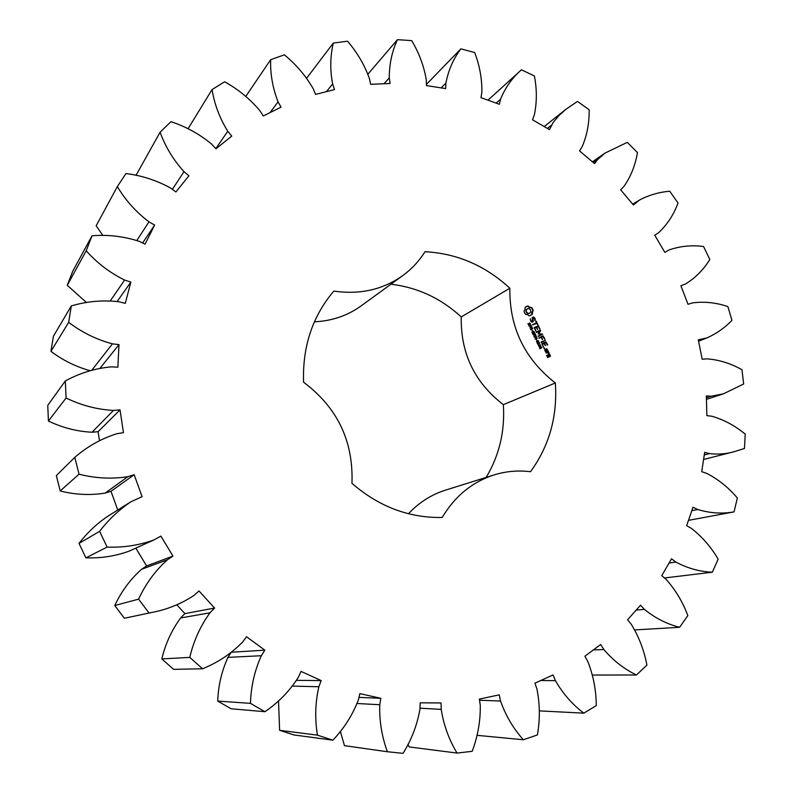 <?xml version="1.0" encoding="UTF-8"?>
<svg xmlns="http://www.w3.org/2000/svg" width="793" height="793" viewBox="0 0 793 793"><rect width="100%" height="100%" fill="white"/><g stroke="black" fill="none" stroke-linecap="round" stroke-linejoin="round"><path stroke-width="1.19" d="M539.29 710.875L583.846 713.155L596.296 705.592C596.148 690.178 593.323 675.477 587.821 661.481L584.907 656.207L600.658 644.521L603.86 649.536C613.247 660.559 624.111 669.044 636.442 674.992L646.91 665.129C644.114 650.31 638.89 636.69 631.258 624.289L627.58 619.789L640.496 605.208L644.402 609.401C655.206 618.144 666.943 624.101 679.621 627.293L687.838 615.586C682.664 601.837 675.398 589.734 666.031 579.267L661.768 575.659L671.512 558.817L675.933 562.098C687.68 568.353 699.822 571.723 712.362 572.199L718.161 559.144C710.934 546.853 701.983 536.574 691.298 528.307L686.639 525.67L693.013 507.233L697.781 509.522C709.993 513.21 722.086 514.003 734.05 511.881L737.351 497.964C728.42 487.447 718.18 479.24 706.613 473.332L701.726 471.706L704.65 452.337L709.566 453.596C718.032 454.607 726.229 453.973 734.159 451.703L744.458 448.481L745.242 434.148C734.982 425.653 723.84 419.685 711.807 416.236L706.88 415.641L706.345 395.955L711.262 396.193L723.335 393.863L743.656 384.01L741.97 369.716C730.75 363.422 719.092 359.794 707.009 358.842L702.192 359.259L698.306 339.87L707.108 337.838C716.466 333.635 724.743 327.826 731.939 320.412L727.895 306.564C716.079 302.599 704.293 301.37 692.537 302.886L687.997 304.284L680.909 285.777L685.687 283.884C695.511 277.778 703.56 269.65 709.834 259.519L703.56 246.504C691.575 244.948 680.067 246.108 669.044 249.964L664.821 252.343L654.78 235.253L658.725 232.627C667.29 224.498 673.733 214.635 678.045 203.038L669.738 191.232C658.973 192.144 648.872 195.088 639.436 200.084L633.389 204.971L620.661 189.824L624.012 186.365C630.861 176.452 635.342 165.192 637.463 152.603L627.332 142.353L605.059 153.059L597.476 159.69L594.581 163.626L579.534 150.888L582.161 146.715C587.018 135.296 589.358 122.974 589.159 109.761L577.473 101.415L565.994 109.246L559.174 115.322L553.207 122.39L549.48 129.646L532.529 119.783L534.323 115.005C536.97 102.416 537 89.401 534.393 75.969L521.467 69.814C512.318 77.694 505.349 87.488 500.552 99.194L499.352 104.279L480.974 97.668L481.847 92.434C482.104 79.052 479.715 65.75 474.67 52.536L460.872 48.849C453.378 58.781 448.382 70.22 445.884 83.156L445.656 88.598L426.436 85.585L426.307 80.053C424.037 66.315 419.17 53.181 411.726 40.631L397.462 39.65C391.99 51.376 389.264 64.114 389.274 77.873L390.097 83.493L370.648 84.316L369.459 78.685C364.602 65.076 357.296 52.576 347.532 41.196L333.298 43.08C330.185 56.263 329.957 69.893 332.634 83.989L334.527 89.589L315.555 94.397L313.285 88.866C305.87 75.91 296.225 64.57 284.36 54.836L270.671 59.693C270.185 73.878 272.653 87.924 278.056 101.831L281.019 107.164L263.266 115.976L259.945 110.782C250.073 99.016 238.297 89.351 224.627 81.778L212.068 89.559C214.427 104.24 219.661 118.147 227.76 131.261L231.734 136.118L215.983 148.767L211.672 144.128C199.578 134.126 186.008 126.642 170.951 121.666L160.097 132.233C165.4 146.794 173.38 159.938 184.006 171.665L188.903 175.808L175.897 191.946L170.713 188.11C156.766 180.398 141.848 175.54 125.928 173.558L117.344 186.583C125.572 200.371 136.118 212.127 148.975 221.852L154.645 225.063L145.079 244.145L139.191 241.32C123.877 236.354 108.155 234.5 92.018 235.769L86.199 250.796C97.162 263.098 109.969 272.842 124.61 280.038L130.845 282.1L125.294 303.382L118.93 301.746C102.842 299.903 86.972 301.29 71.311 305.92L68.664 322.315C81.996 332.465 96.597 339.642 112.447 343.835L118.99 344.628L117.86 367.189L111.268 366.862C95.101 368.349 79.776 373.047 65.323 380.957L66.087 397.987C81.273 405.382 97.063 409.535 113.449 410.427L120.021 409.862L123.46 432.651L116.948 433.702C101.415 438.559 87.369 446.449 74.81 457.363L79.032 474.174C95.398 478.367 111.674 479.2 127.861 476.672L134.166 474.729L142.096 496.656L130.647 501.939C118.821 509.958 108.482 519.752 99.611 531.33L107.114 547.091C123.401 547.715 139.003 545.326 153.931 539.934L160.91 536.098L172.973 556.081L167.482 559.739C155.299 570.663 145.674 583.797 138.597 599.131L149.025 613.039L150.898 612.652C166.639 609.767 181.032 603.998 194.067 595.345L199.003 590.963L214.586 608.053L209.996 612.791C200.351 626.054 193.611 640.922 189.785 657.387L202.582 668.767C217.887 662.561 231.229 653.66 242.608 642.052L246.514 636.739L264.832 650.151L261.323 655.732C254.583 670.69 250.965 686.569 250.459 703.361L264.941 711.717C278.462 702.489 289.574 691.05 298.297 677.391L301.043 671.403L321.175 680.592L318.855 686.748C315.227 702.677 314.762 718.815 317.448 735.151L332.882 740.176C344.073 728.43 352.568 715.038 358.357 699.991L359.863 693.617L380.838 698.306L379.768 704.749C379.262 720.916 381.81 736.588 387.4 751.744L403.042 753.35C411.537 739.71 417.168 725.02 419.933 709.279L420.201 702.816L441.067 702.955L441.215 709.398C443.693 725.099 448.967 739.661 457.036 753.063L472.182 751.328C477.792 736.449 480.499 721.134 480.28 705.383L479.368 699.079L499.243 694.866L500.542 701.042C505.716 715.673 513.329 728.579 523.37 739.76L537.416 734.933C540.102 719.479 539.944 704.174 536.94 689.038L534.958 683.15L553.078 674.942L555.407 680.632C562.911 693.667 572.387 704.511 583.846 713.155M540.727 680.533L555.407 680.632M160.097 132.233L135.999 175.372M117.344 186.583L96.171 225.767L102.912 235.541M92.018 235.769L72.669 271.404L67.266 285.311L86.556 302.599M71.311 305.92L53.418 336.242L50.94 351.358C62.905 360.329 75.979 366.782 90.164 370.727M65.323 380.957L47.758 405.362L48.423 421.014C62.399 427.744 76.941 431.481 92.047 432.235L98.114 431.679L99.452 440.66M74.81 457.363L56.343 475.552L60.199 490.976C75.256 494.773 90.253 495.476 105.182 493.097L111 491.293L117.76 510.008M130.647 501.939L107.699 516.312C96.776 523.717 87.21 532.747 79.022 543.393L85.902 557.836C100.899 558.371 115.292 556.151 129.071 551.155L153.931 539.934M135.821 548.112L146.606 565.944L141.521 569.315C130.25 579.386 121.339 591.449 114.777 605.525L124.352 618.262L150.898 612.652M176.839 604.821L184.888 613.613L180.626 617.975C171.675 630.167 165.41 643.817 161.831 658.924L173.598 669.351L202.582 668.767M230.951 652.669L227.948 657.377C221.663 671.116 218.253 685.687 217.728 701.091L231.09 708.764L264.941 711.717M278.512 700.794L279.622 730.313L293.906 734.942L332.882 740.176M340.356 731.324L344.459 745.648L387.4 751.744M407.899 744.528L409.238 746.947L457.036 753.063M486.149 477.406C499.352 455.341 505.082 431.085 503.337 404.658C474.551 382.404 460.525 353.153 461.248 316.922C440.928 298.287 417.495 287.383 390.929 284.211M461.248 316.922L509.849 288.246C509.324 327.241 524.48 358.823 555.328 382.979C557.628 416.246 549.351 445.825 530.497 471.716C518.116 470.18 505.944 471.25 493.999 474.948L445.309 490.203C431.243 494.663 418.972 502.514 408.474 513.745M314.405 321.809C331.97 320.987 347.552 315.673 361.142 305.89L402.814 275.558C411.736 269.015 419.12 261.066 424.979 251.718C457.006 253.413 485.306 265.596 509.849 288.246M493.999 474.948C472.113 482.055 454.855 496.22 442.226 517.462C409.079 518.087 378.985 506.707 351.953 483.343C353.529 441.205 337.402 407.503 303.57 382.226C302.391 346.65 312.472 316.268 333.813 291.09C359.903 294.857 382.9 289.683 402.814 275.558M531.657 307.515L529.694 307.248L528.019 305.949L525.105 307.307L525.055 309.399L524.014 311.074L524.53 312.839L525.581 314.345L527.563 314.603L529.228 315.901L532.143 314.543L533.035 309.855L531.657 307.515L529.258 307.486L527.593 306.187L526.066 306.534M529.526 324.882L528.683 325.14L527.91 323.594L529.05 324.872L529.288 322.969L530.329 323.544L530.259 324.585L529.327 323.435L529.03 325.219M531.34 326.577L528.891 325.953L530.963 324.971L531.439 326.28L530.864 326.855M532.747 328.679L530.676 329.66L531.816 327.291L529.823 327.876L531.895 326.904L530.913 329.194L532.747 328.679M532.44 330.701L531.716 329.838L532.44 330.701M533.649 333.189L532.757 333.615L532.153 332.852L532.599 331.137L534.313 331.831L534.204 332.921L533.52 331.375L532.301 331.97L532.747 333.238L533.203 332.257L533.649 333.189M533.501 316.922L532.192 317.537L532.727 321.205L531.27 320.947L530.259 318.756L530.854 321.343L532.014 322.226L533.342 321.601L532.817 317.943L534.264 318.201L534.978 320.65L535.315 319.093L533.501 316.922L532.192 317.567M535.79 321.383L536.474 322.791L532.599 324.961L536.742 323.356L537.803 324.922L536.296 321.145L535.79 321.383M538.546 325.834L534.145 327.568L535.771 330.959L534.67 328.015L536.177 327.301L537.515 329.442L536.683 327.063L538.179 326.359L539.785 329.055L538.546 325.834L534.135 327.588M536.098 335.657L533.877 336.331L535.196 334.676L533.084 334.676L534.859 333.07L533.52 334.696L535.473 334.368L534.125 335.994L535.741 336.034M537.317 338.205L535.245 339.186L536.118 338.393L535.553 337.233L534.393 337.402L536.465 336.42L535.8 337.114L536.355 338.274L537.317 338.205M537.02 340.227L536.296 339.364L537.02 340.227M538.725 341.714L537.099 342.487L536.514 341.258L537.208 340.693L538.705 340.97L537.813 342.388M538.11 344.598L537.287 343.438L539.111 343.161L539.062 342.586L539.736 343.23L537.882 344.122L538.11 344.598M540.687 345.788L539.062 346.571L538.477 345.342L539.19 344.757L540.657 345.054L539.746 346.472M540.885 348.405L539.508 348.157L540.053 346.858L541.054 346.719L541.897 347.721L540.469 347.056L540.995 348.097L540.37 348.692M542.353 334.071L538.427 333.774L541.916 334.289M538.863 333.556L540.648 330.552L540.281 330.076L536.276 331.97L536.554 332.535L539.627 331.077L538.12 333.903L541.292 334.527L538.08 336.401L542.59 334.249M544.771 338.799L543.036 335.826L538.913 338.135L541.054 337.461L542.392 339.592L541.55 337.223L543.056 336.51L544.662 339.206L542.6 336.044L539.042 337.729M545.465 340.256L541.094 342.001L541.361 342.566L545.465 340.256L541.094 342.001M547.676 344.836L545.941 341.872L541.926 343.785L543.562 347.175L542.452 344.231L543.958 343.508L545.297 345.649L544.464 343.27L545.961 342.556L547.17 345.084L547.676 344.836L545.495 342.08L541.926 343.785M544.771 348.167L544.573 348.841L543.899 348.186L544.771 348.167L544.295 348.841M545.871 352.003L548.003 350.635L546.823 348.811L544.811 349.782L545.495 351.844L547.448 351.24L546.387 349.019M548.508 351.705L546.01 352.905L547.398 352.588L548.895 353.906L549.004 352.716L548.072 352.261L548.508 351.705L547.695 351.745M549.708 354.193L548.092 354.63L548.647 356.404L547.676 356.87L547.448 355.284L546.625 355.333L547.695 357.564L550.401 356.255L549.708 354.193L548.895 354.243M593.402 649.903L603.86 649.536M592.401 675.041L636.442 674.992M476.93 735.329L523.37 739.76M479.537 700.229L500.542 701.042M636.174 610.095L644.402 609.401M634.777 629.92L679.621 627.293M419.973 708.179L441.215 709.398M669.074 563.05L675.933 562.098M664.494 577.968L712.362 572.199M357.177 703.5L379.768 704.749M358.971 697.374L380.838 698.306M691.823 510.692L697.781 509.522M688.473 520.367L734.05 511.881M279.622 730.313L317.448 735.151M292.468 686.123L318.855 686.748M296.602 680.344L321.175 680.592M704.253 454.984L709.566 453.596M217.728 701.091L250.459 703.361M227.948 657.377L261.323 655.732M231.546 652.223L264.832 650.151M706.394 397.779L711.262 396.193M161.831 658.924L189.785 657.387M180.626 617.975L209.996 612.791M184.888 613.613L214.586 608.053M698.514 340.901L703.044 339.107M124.352 618.262L149.025 613.039M114.777 605.525L138.597 599.131M141.521 569.315L167.482 559.739M146.606 565.944L172.973 556.081M85.902 557.836L107.114 547.091M79.022 543.393L99.611 531.33M111 491.293L134.166 474.729M105.182 493.097L127.861 476.672M60.199 490.976L79.032 474.174M632.824 204.297L636.967 201.799M98.114 431.679L120.021 409.862M92.047 432.235L113.449 410.427M48.423 421.014L66.087 397.987M593.333 162.565L597.476 159.69M100.077 368.18L118.99 344.628M91.81 370.242L112.447 343.835M50.94 351.358L68.664 322.315M547.348 128.407L551.581 125.066M117.205 301.419L130.845 282.1M110.356 300.805L124.61 280.038M67.266 285.311L86.199 250.796M487.963 100.186L521.467 69.814M496.14 103.13L500.552 99.194M142.651 242.975L154.645 225.063M136.882 240.408L148.975 221.852M426.406 84.395L460.872 48.849M441.146 87.894L445.884 83.156M172.388 189.358L184.006 171.665M367.962 74.126L397.462 39.65M384.01 83.751L389.274 77.873M215.825 148.598L227.76 131.261M188.02 128.813L212.068 89.559M306.633 78.21L333.298 43.08M326.448 91.631L332.634 83.989M270.086 112.596L278.056 101.831M245.78 96.409L270.671 59.693M503.337 404.658L555.328 382.979M532.232 308.199L531.231 307.743M532.698 308.992L531.796 308.437M533.035 309.855L532.262 309.22M533.233 310.777L532.599 310.093M532.589 311.53L532.797 311.015M532.182 312.452L532.153 311.768M532.034 313.463L531.756 312.68M532.143 314.543L531.597 313.701M530.963 324.971L530.676 325.487M528.901 325.963L530.537 325.199M532.609 328.391L532.311 328.887M530.913 329.194L532.172 328.609M532.123 327.38L530.527 329.353M531.895 326.904L531.588 327.4M529.823 327.896L531.459 327.122M533.263 333.001L532.747 333.238M532.4 331.256L533.233 331.325M532.737 331.464L531.974 331.97M534.7 317.824L533.074 317.15M532.727 321.205L531.597 321.75L530.834 321.165L530.259 318.885M535.315 319.093L534.264 318.052M534.839 320.481L534.879 319.321M532.817 317.943L532.906 321.809M536.474 322.791L532.708 324.585M536.296 321.145L535.8 321.353M537.912 324.506L535.86 321.373M539.894 328.649L538.11 326.052M536.683 327.063L537.624 329.026M535.88 330.542L534.67 328.015M534.125 335.994L535.632 334.676M533.808 336.192L535.662 335.875M533.52 334.696L535.037 334.587M535.007 333.397L533.164 334.844M537.168 337.887L536.881 338.413M535.106 338.879L536.118 338.393M536.465 336.42L536.167 336.936M534.393 337.412L536.028 336.638M536.99 340.812L537.941 340.802M537.733 343.815L539.111 343.161M538.972 344.876L539.904 344.876M540.469 347.056L539.399 347.79M539.845 346.967L540.767 346.987M540.648 330.552L538.427 333.774M540.211 330.77L539.835 330.294L536.276 331.989M541.292 334.527L538.209 336.004M541.55 337.223L542.501 339.186M544.464 343.27L545.406 345.233M543.215 347.017L542.452 344.231M549.004 352.716L547.626 352.469M549.182 353.113L548.558 352.925M546.377 353.073L547.398 352.588M550.511 355.859L549.262 354.402M547.685 357.554L549.955 356.454M547.676 356.87L546.645 355.333M529.288 313.423L527.533 313.433L526.175 312.095L525.997 310.222L527.533 308.655L529.288 308.655L530.646 309.984L530.824 311.867L529.288 313.423M530.051 325.784L530.517 326.676L530.874 325.398L529.813 325.903M536.861 342.388L538.447 341.585L537.763 340.851L536.811 341.386L537.049 342.348M537.287 341.049L536.445 341.525M539.141 346.263L540.4 345.659L540.023 344.866L538.764 345.47L539.379 346.263M538.893 345.292L538.397 345.599M539.855 348.573L540.707 347.949L540.271 347.146M545.406 351.527L544.89 350.437L546.843 349.495L547.368 350.585L545.406 351.527M548.697 356.364L548.181 355.274L549.351 354.719L549.876 355.809L548.697 356.364M529.714 313.195L528.416 313.612M528.842 313.384L527.533 313.433M527.969 313.195L526.76 312.908M527.186 312.68L526.175 312.095M526.602 311.867L525.908 311.143M526.334 310.906L525.997 310.222M526.423 309.984L526.403 309.429M526.83 309.201L527.533 308.655M539.686 347.651L540.003 348.524M545.852 351.319L544.89 350.437M545.326 350.228L546.843 349.495M549.143 356.156L548.181 355.274M548.617 355.066L549.351 354.719M734.159 451.703L703.569 459.474M723.335 393.863L706.444 399.345M707.108 337.838L698.574 341.208M639.436 200.084L632.705 204.158M605.059 153.059L592.45 161.822M565.994 109.246L544.186 126.573"/></g></svg>

